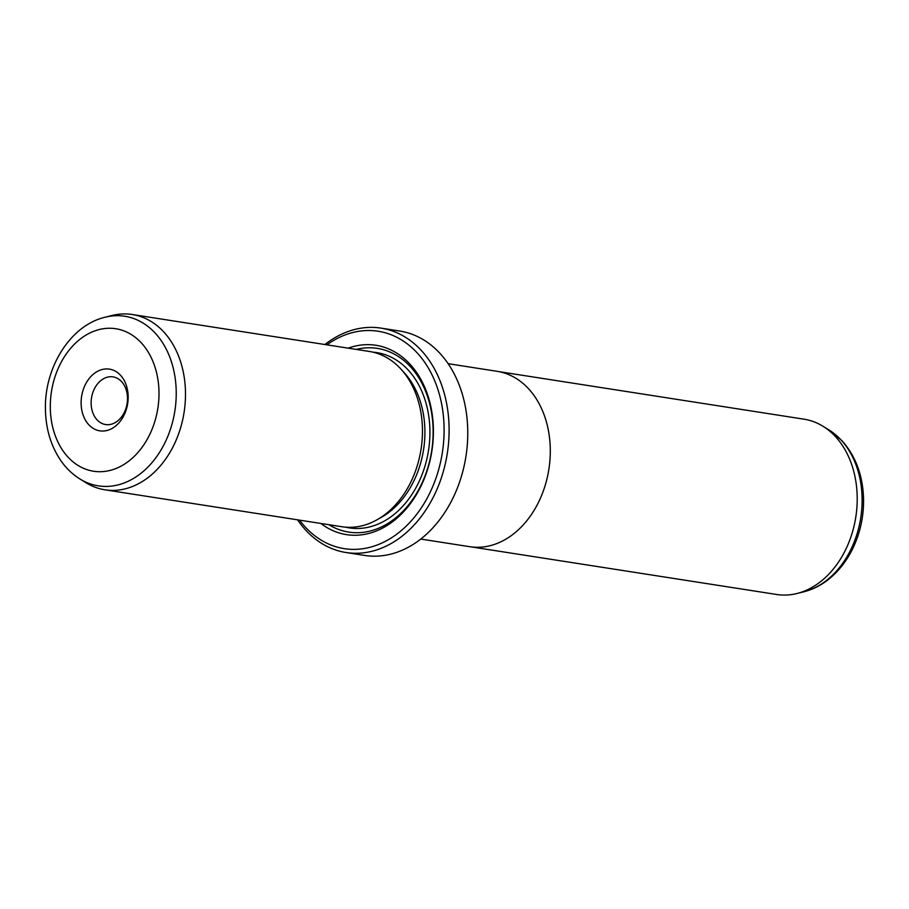 <?xml version="1.0" encoding="UTF-8"?>
<svg xmlns="http://www.w3.org/2000/svg" width="909" height="909" viewBox="0 0 909 909"><rect width="100%" height="100%" fill="white"/><g stroke="black" fill="none" stroke-linecap="round" stroke-linejoin="round"><path stroke-width="1.36" d="M471.794 546.979L776.706 594.486A88.707 66.232 -81.1 0 0 797.011 593.497A88.707 66.232 -81.1 0 0 857.198 496.905A88.707 66.232 -81.1 0 0 823.065 426.31A88.707 66.232 -81.1 0 0 804.022 419.185L499.109 371.667M420.787 539.071L469.76 546.707A88.752 66.266 -81.1 0 0 550.286 449.069A88.752 66.266 -81.1 0 0 497.087 371.315L448.114 363.68M128.169 396.483A31.224 23.316 98.9 0 1 105.183 430.855A31.224 23.316 98.9 0 1 81.117 403.482A31.224 23.316 98.9 0 1 104.103 369.122A31.224 23.316 98.9 0 1 128.169 396.483M91.127 403.414A24.134 18.021 -81.1 0 0 105.592 424.548A24.134 18.021 -81.1 0 0 127.487 398.006A24.134 18.021 -81.1 0 0 113.023 376.871A24.134 18.021 -81.1 0 0 91.127 403.414M104.978 489.815L341.954 526.743A88.707 66.232 -81.1 0 0 422.446 429.162A88.707 66.232 -81.1 0 0 369.27 351.442L132.294 314.514A88.707 66.232 -81.1 0 0 111.989 315.503L105.126 317.218A85.821 64.084 98.9 0 1 176.221 391.449A85.821 64.084 98.9 0 1 144.883 469.987A85.821 64.084 98.9 0 1 79.912 478.975L85.935 482.69A88.707 66.232 -81.1 0 0 104.978 489.815A88.707 66.232 -81.1 0 0 185.481 392.233A88.707 66.232 -81.1 0 0 132.294 314.514M320.854 523.459A95.809 71.538 -81.1 0 0 395.847 519.141A95.809 71.538 -81.1 0 0 433.388 429.23A95.809 71.538 -81.1 0 0 348.17 348.147M328.899 524.709A92.968 69.414 -81.1 0 0 399.221 514.869A92.968 69.414 -81.1 0 0 433.116 429.843A92.968 69.414 -81.1 0 0 356.214 349.408M346.056 552.524L364.714 555.433A113.545 84.776 -81.1 0 0 467.749 430.514A113.545 84.776 -81.1 0 0 399.676 331.035L381.019 328.126A113.545 84.776 98.9 0 1 449.091 427.605A113.545 84.776 98.9 0 1 346.056 552.524A113.545 84.776 98.9 0 1 297.584 519.834M299.561 520.141A110 82.128 -81.1 0 0 391.768 537.639A110 82.128 -81.1 0 0 444.081 427.639A110 82.128 -81.1 0 0 326.876 344.829M324.911 344.522A113.545 84.776 98.9 0 1 381.019 328.126M829.088 430.025L842.018 440.74C855.789 456.25 862.971 475.748 863.55 499.234C863.743 512.392 861.675 525.163 857.346 537.571C851.085 555.104 841.382 569.136 828.201 579.658C820.702 585.521 812.601 589.555 803.874 591.782A85.821 64.084 -81.1 0 0 862.107 498.325A85.821 64.084 -81.1 0 0 829.088 430.025L823.065 426.31M158.984 391.904A72.118 53.847 -81.1 0 0 103.399 328.706A72.118 53.847 -81.1 0 0 50.313 408.061A72.118 53.847 -81.1 0 0 105.887 471.26A72.118 53.847 -81.1 0 0 158.984 391.904M379.394 518.414A85.162 63.585 -81.1 0 0 424.901 430.355A85.162 63.585 -81.1 0 0 402.392 370.77M345.704 527.186A88.707 66.232 -81.1 0 0 429.912 430.321A88.707 66.232 -81.1 0 0 372.974 352.158M105.126 317.218C70.141 325.354 44.143 367.929 45.45 409.766C45.859 428.866 50.859 445.626 60.426 460.022C65.789 467.885 72.288 474.203 79.912 478.975M803.874 591.782L797.011 593.497"/></g></svg>

